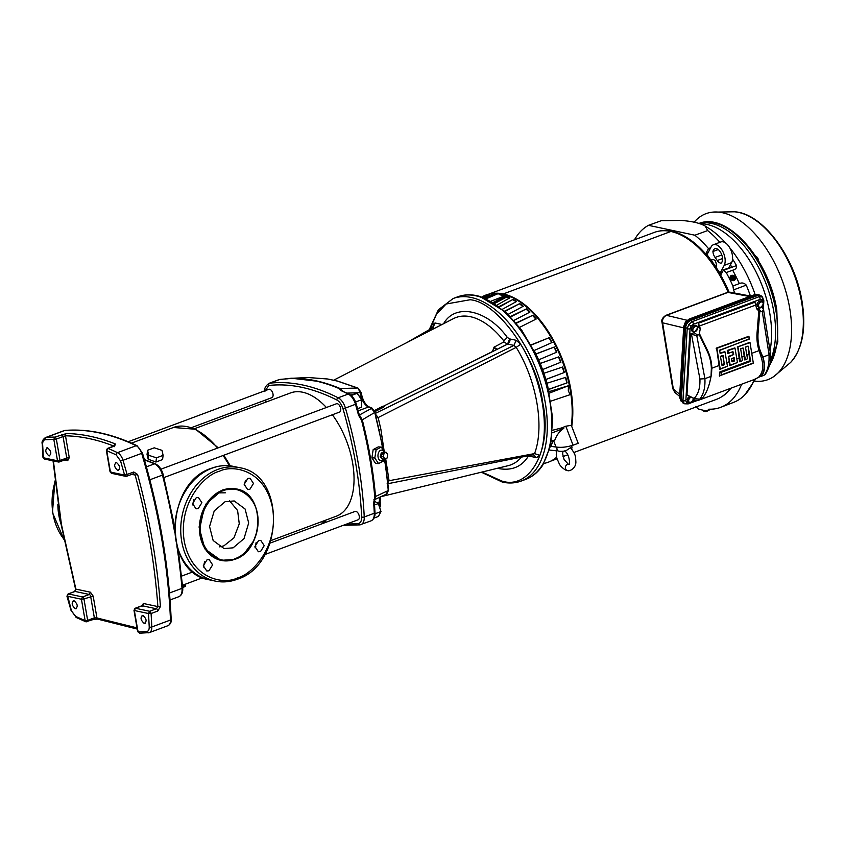 <?xml version="1.0" encoding="UTF-8"?>
<svg xmlns="http://www.w3.org/2000/svg" width="845" height="845" viewBox="0 0 845 845"><rect width="100%" height="100%" fill="white"/><g stroke="black" fill="none" stroke-linecap="round" stroke-linejoin="round"><path stroke-width="1.27" d="M304.982 378.972A290.638 157.93 69.6 0 1 315.639 380.725A290.638 157.93 69.6 0 1 340.176 388.542L339.87 388.52A290.796 158.004 -110.4 0 0 318.248 381.359A290.796 158.004 -110.4 0 0 291.673 378.243L286.835 378.898M234.445 558.999C226.312 563.245 205.261 559.802 200.814 534.948C197.065 509.852 214.714 492.477 223.249 490.723L223.809 490.522C237.582 484.544 255.327 496.385 257.44 514.563C258.961 523.161 257.545 532.149 253.173 541.55L244.987 552.535C240.698 555.968 241.321 556.01 235.005 558.798L234.445 558.999M482.051 472.038L501.381 480.889C530.259 490.913 552.915 447.85 542.648 402.452C537.42 358.132 497.589 301.749 470.095 299.753L446.097 304.02L436.464 314.213L429.894 329.339M326.402 407.501A65.752 35.722 -110.4 0 0 302.732 392.238A65.752 35.722 -110.4 0 0 290.522 392.936L194.456 428.742M264.876 554.542L358.174 519.759A4.447 2.419 -110.4 0 0 359.104 515.45A4.447 2.419 -110.4 0 0 355.893 511.383A4.447 2.419 -110.4 0 0 355.069 511.436L270.115 543.103M163.919 477.562L339.574 412.075A4.447 2.419 -110.4 0 0 340.503 407.765A4.447 2.419 -110.4 0 0 337.292 403.699A4.447 2.419 -110.4 0 0 336.468 403.741L160.941 469.186M191.488 427.623L271.91 397.646A4.447 2.419 -110.4 0 0 272.85 393.337A4.447 2.419 -110.4 0 0 269.629 389.27A4.447 2.419 -110.4 0 0 268.805 389.313L128.186 441.734M341.211 390.696L349.143 394.066A1.827 1.32 116.8 0 0 348.235 394.045A291.007 158.121 -110.4 0 0 341.211 390.696L339.183 388.573A291.007 158.121 -110.4 0 0 314.604 380.746A291.007 158.121 -110.4 0 0 290.955 378.285L291.673 378.243L290.955 378.285M342.764 391.003L340.176 388.542L357.477 388.003L337.43 381.106L327.997 379.067M116.462 462.521C120.201 465.912 120.666 468.595 117.867 470.591C114.128 467.2 113.663 464.507 116.462 462.521L115.68 462.564M118.649 470.549L117.867 470.591M142.868 615.392C146.607 618.783 147.072 621.466 144.263 623.462C140.534 620.072 140.069 617.378 142.868 615.392L142.076 615.435M145.055 623.42L144.263 623.462M47.605 447.829C51.334 451.219 51.798 453.913 48.999 455.909C45.26 452.519 44.796 449.825 47.605 447.829L46.813 447.871M49.781 455.867L48.999 455.909M74.001 600.7C77.74 604.09 78.205 606.784 75.395 608.78C71.667 605.39 71.202 602.696 74.001 600.7L73.219 600.742M76.187 608.738L75.395 608.78M361.681 403.646L360.921 397.298L358.787 395.65M384.053 459.057L382.542 460.219A5.313 3.327 -86.6 0 1 378.074 457.103A5.313 3.327 -86.6 0 1 379.331 451.314A5.313 3.327 -86.6 0 1 383.112 450.807L384.464 452.138M384.306 459.078L383.662 460.926L378.549 463.588L374.8 458.001L376.152 449.751L381.264 447.079L385.014 452.666M65.509 430.422A1.827 1.51 85.4 0 0 64.811 430.475A9.137 4.964 69.6 0 0 64.062 430.644L45.387 437.604A9.137 4.964 69.6 0 1 46.137 437.446A334.842 181.939 69.6 0 1 54.819 437.097A1.827 0.993 69.6 0 1 54.957 437.108A1.827 0.993 69.6 0 1 55.749 437.689L56.34 439.073L53.816 439.379L54.819 437.097L66.501 433.538A334.842 181.939 69.6 0 1 90.51 436.358A334.842 181.939 69.6 0 1 115.342 443.952L114.73 445.938L108.023 448.441L107.093 449.889M383.714 459.353L380.134 456.849L384.169 451.811M249.782 489.392L247.627 489.572L244.173 484.322L247.881 478.407L250.046 478.228L253.489 483.477L249.782 489.392M198.174 508.637L196.019 508.817L192.575 503.567L196.283 497.652L198.438 497.473L201.892 502.722L198.174 508.637M208.916 570.797L206.761 570.977L203.307 565.727L207.014 559.812L209.18 559.633L212.623 564.882L208.916 570.797M260.524 551.563L258.359 551.743L254.915 546.493L258.623 540.568L260.778 540.399L264.231 545.648L260.524 551.563M380.905 496.68L508.183 465.669A78.606 42.715 -110.4 0 0 521.428 457.134M236.188 488.917L222.425 489.994L205.905 504.085L199.061 527.005L204.86 548.891L220.957 560.362M233.114 547.835L224.052 548.574L213.151 540.504L209.56 526.53L214.239 510.887L225.14 501.687L234.202 500.948L245.103 509.017L248.683 522.981L244.004 538.624L233.114 547.835M203.275 512.028L200.328 525.833M219.584 546.863L223.872 545.859L233.938 537.864L239.262 523.837L237.603 510.517L229.428 500.684M481.333 472.207L502.437 482.136C509.134 483.562 515.387 483.192 521.207 481.048L525.759 479.358C532.635 476.738 538.318 471.975 542.807 465.067L550.539 445.843L552.704 418.56L547.803 386.64L536.564 355.597L521.682 330.163L506.123 312.365L479.949 296.458L477.045 295.729M414.008 338.898L432.27 327.913M430.39 329.054L431.594 325.24L432.291 327.839M431.594 325.24L435.038 322.991L441.291 324.332A4.257 3.38 -78 0 1 441.343 324.85M434.362 328.441L432.788 328.103L435.038 322.991M374.979 411.599L383.767 407.089L383.165 406.35L507.665 344.073A4.257 3.38 102 0 0 509.926 338.961L516.168 340.292L520.678 344.242C541.972 379.046 550.338 427.285 539.881 455.392L536.438 457.641L530.195 456.311A4.257 3.38 102 0 0 529.952 455.434M387.707 483.752L533.438 454.726L536.438 457.641M532.794 454.726L534.547 453.596C544.74 426.809 536.723 380.493 516.2 347.369L513.918 345.404L375.011 413.564L378.148 417.567L375.824 418.053M539.881 455.392L534.547 453.596L387.749 480.963M529.709 455.476L529.868 456.215L527.924 456.839L527.238 455.973M520.678 344.242L516.2 347.369L378.148 417.567L380.894 429.397L378.602 429.767M516.168 340.292L513.918 345.404L507.549 344.073L503.842 341.971L503.831 340.894A78.606 42.715 -110.4 0 0 453.374 318.671L333.712 380.166M503.831 340.894L507.296 337.387L509.609 338.919L507.549 344.073L491.621 352.038M383.429 456.786L383.989 453.342L386.123 452.233L387.686 454.568L387.116 458.001L384.993 459.12L383.429 456.786L380.588 456.617L381.148 453.173L383.989 453.342M387.137 483.731L389.07 480.773L385.69 458.75M385.457 469.419L387.792 469.324M384.074 450.596L380.894 429.397M383.165 406.35L383.767 407.089L384.274 406.149M403.033 396.495L429.028 383.313M492.329 351.71L493.797 348.161L497.304 349.238L493.924 347.221L503.842 341.971M493.797 348.161L493.924 347.221M380.588 456.617L382.151 458.941L384.993 459.12M381.148 453.173L383.281 452.064L386.123 452.233M364.734 402.621L366.223 404.618M382.531 406.392L374.504 410.522M255.021 547.845L256.141 542.585M203.423 567.09L204.543 561.83M192.681 504.919L193.801 499.659M244.289 485.685L245.409 480.425M98.559 619.131L96.953 617.98L94.355 617.832L87.648 620.336A1.827 0.993 69.6 0 1 87.51 621.55L86.866 621.836L87.51 621.55M68.403 593.94L67.262 596.211L81.426 599.232L85.134 620.631L75.712 616.438L70.991 610.301L76.356 617.547L85.873 621.793L86.718 621.783L85.134 620.631L87.648 620.336L83.951 598.925L81.426 599.232L82.567 596.961L68.403 593.94L75.099 591.447L75.87 589.092L61.41 524.344L53.393 460.926M61.516 434.594A1.827 0.993 69.6 0 1 61.664 434.605A1.827 0.993 69.6 0 1 63.048 436.569L65.498 435.819C81.141 436.104 97.323 439.558 114.064 446.181M133.499 473.707L126.676 476.263L125.662 476.337L126.338 476.284L124.606 475.091L127.067 474.478A1.827 0.993 69.6 0 1 127.067 475.841L126.338 476.284L127.067 475.841M133.045 473.781L135.147 475.059C147.252 519.865 154.825 563.71 157.867 606.583L156.357 608.77L149.66 611.273L135.485 608.252L134.704 609.752M71.307 610.312L67.674 595.746M59.932 461.634L59.256 461.972L57.513 460.778L60.037 460.472L56.34 439.073L63.048 436.569L66.744 457.979L60.037 460.472A1.827 0.993 -110.4 0 1 59.932 461.634L66.301 459.458A1.827 0.993 -110.4 0 0 66.744 457.979L69.269 457.673L65.498 435.819A1.827 1.5 91 0 1 66.501 433.538M43.665 456.701L43.348 457.758L45.081 458.951M138.4 631.152L138.052 631.923L139.921 633.127L137.682 631.701L133.985 610.291L135.147 608.273L141.854 605.77A1.827 0.993 -110.4 0 0 141.58 605.981M148.519 613.533L149.66 611.273A1.827 0.993 69.6 0 1 150.6 612.065L151.075 613.523L148.519 613.533L149.227 626.937C149.248 629.736 148.403 631.278 146.681 631.574L138.052 631.923L134.355 610.512L148.519 613.533M110.79 471.299L110.441 472.07L112.174 473.263M93.573 619.332A1.827 0.993 -110.4 0 0 93.911 619.311A1.827 0.993 -110.4 0 0 94.355 617.832L90.658 596.422A1.827 0.993 -110.4 0 0 89.274 594.468L75.099 591.447A1.827 0.993 -110.4 0 0 74.761 591.458L75.543 589.039L90.415 592.197L89.274 594.468L82.567 596.961A1.827 0.993 -110.4 0 1 83.423 597.637L83.951 598.925L93.182 596.126L90.415 592.197M115.342 443.952A1.827 1.373 111.6 0 0 114.054 445.98M120.56 460.979L124.606 475.091L110.441 472.07L106.734 450.66L116.156 454.853L120.56 460.979L123 460.314A426.155 231.562 69.6 0 1 127.067 474.478L133.763 471.985L137.608 474.467L135.147 475.059L131.82 474.351M137.608 474.467A426.155 231.562 69.6 0 1 160.423 606.562A1.827 0.729 176 0 1 157.867 606.583L143.333 603.478L141.749 606.478M160.423 606.562L157.783 611.03A1.827 0.993 -110.4 0 0 156.357 608.77L142.192 605.749A1.827 1.447 102 0 0 143.333 603.478M380.683 510.644L378.444 503.831M347.189 393.105L360.276 392.682L357.953 388.077L361.016 392.238L362.061 396.421C363.73 401.935 366.16 405.463 369.339 407.005L372.011 408.093L359.273 415.096L362.273 419.828L374.747 412.455L371.166 408.103L368.494 407.005A1.827 1.373 -67.8 0 1 369.339 407.005M337.43 381.106L338.084 381.275M327.511 378.993L308.319 377.535M378.549 463.588L375.571 463.409L371.884 457.832L374.8 458.001M371.884 457.832L373.184 449.572L376.152 449.751M373.184 449.572L378.285 446.899L381.264 447.079M357.593 408.705L361.702 407.174L361.671 399.738L357.139 393.326L350.707 395.08M374.789 499.543L386.799 493.934L388.605 490.079A1.827 0.708 175.3 0 1 388.235 490.554L375.518 496.48L373.902 499.786M386.028 494.114L388.235 490.554A285.219 154.984 -110.4 0 0 384.464 459.078M373.986 518.101L378.412 516.453L380.979 511.563L378.349 503.557L374.398 501.212M287.585 378.761L285.283 378.93M293.447 378.211L308.404 377.535A1.827 1.51 -91.1 0 1 308.436 377.535L327.754 379.004L337.768 381.137L357.953 388.077M361.671 399.738L355.565 402.009M351.235 395.523L357.139 393.326M375 513.792L380.979 511.563M374.557 504.972L378.349 503.557M148.709 455.297L147.579 450.29L154.223 447.818L161.987 450.353L163.117 455.349L156.473 457.832L148.709 455.297L148.213 459.215L147.041 454.504L147.579 450.29M182.71 587.634L185.467 586.282L185.583 585.437L182.615 586.546M342.077 390.696L339.87 388.52A1.827 1.363 -67.2 0 0 340.176 388.542M374.958 499.025L375.518 496.48A290.638 157.93 69.6 0 0 362.273 419.828L359.262 414.779L356.22 403.889L355.47 404.29A12.179 6.612 -110.4 0 0 348.235 394.045L338.18 397.794A291.007 158.121 -110.4 0 0 303.017 385.066A291.007 158.121 -110.4 0 0 269.735 383.197L279.79 379.447A1.827 1.521 -96.5 0 1 280.403 379.384M156.473 457.832L155.934 462.035L162.567 459.564L163.117 455.349M155.934 462.035L148.213 459.215M185.583 585.437L185.076 584.296M144.463 459.944A445.642 242.145 69.6 0 1 154.498 463.82A1.827 1.373 112.5 0 1 155.343 463.81C159.103 465.711 161.722 469.313 163.191 474.636L173.299 520.383L174.672 532.371M374.99 498.941L374.367 502.205L374.99 512.577A1.827 0.782 177.3 0 1 374.293 513.232A291.007 158.121 -110.4 0 0 373.659 502.838L374.768 496.934A291.007 158.121 -110.4 0 0 361.512 420.187L358.523 415.201L358.935 414.715M373.659 502.838L373.976 501.803L373.659 502.838M270.97 540.557L336.458 516.147A65.752 35.722 -110.4 0 0 332.381 414.758M481.808 297.039A88.957 48.334 69.6 0 1 484.153 295.982L482.136 297.144M483.53 297.651L486.995 295.676L486.783 295.095A88.957 48.334 69.6 0 1 489.868 294.44L484.016 297.841M486.783 295.095L482.791 297.377M499.638 306.883L513.063 299.383A88.957 48.334 69.6 0 1 516.612 301.454L502.532 309.196M550.877 401.143L569.974 394.721L568.315 390.559L568.421 385.742L549.007 391.647M552.482 432.746L563.826 428.341L561.65 427.929L565.801 426.218L571.326 425.341A89.211 48.471 -110.4 0 0 570.217 389.946A89.211 48.471 -110.4 0 0 506.567 295.19L493.248 302.478M494.747 303.418L506.683 297.039L506.599 296.468L494.219 303.08M506.599 296.468A88.957 48.334 69.6 0 1 509.915 297.82L497.103 305.013M513.063 299.383L499.194 306.545M505.078 311.404L519.77 303.577L504.708 311.076M519.77 303.577A88.957 48.334 69.6 0 1 523.298 306.249L508.194 314.34M510.686 316.875L526.414 308.89L510.391 316.558M526.414 308.89A88.957 48.334 69.6 0 1 529.868 312.132L513.929 320.413M516.337 323.234L532.899 315.248L516.094 322.948M532.899 315.248A88.957 48.334 69.6 0 1 536.226 319.009L518.893 327.712M531.009 345.14L549.313 337.641L530.998 344.94M549.313 337.641A88.957 48.334 69.6 0 1 552.049 342.531L534.125 350.527A85.926 46.697 69.6 0 1 535.888 353.949L535.804 353.981M535.857 354.097L554.362 346.999L535.888 353.949M554.362 346.999A88.957 48.334 69.6 0 1 556.792 352.154L538.677 359.843A85.926 46.697 69.6 0 1 540.23 363.434L539.089 363.878M540.082 363.54L558.82 356.833L540.23 363.434M558.82 356.833A88.957 48.334 69.6 0 1 560.932 362.178L542.638 369.55A85.926 46.697 69.6 0 1 543.948 373.236L542.786 373.617M543.884 373.258A85.356 46.38 69.6 0 1 545.849 379.426L564.386 372.465A88.957 48.334 69.6 0 0 562.643 366.994L543.948 373.236M564.386 372.465L545.944 379.489A85.926 46.697 69.6 0 1 547 383.229L546.895 383.26M548.437 389.397L567.111 382.848A88.957 48.334 69.6 0 0 565.759 377.345L547 383.229M567.111 382.848L548.542 389.524A85.926 46.697 69.6 0 1 548.88 391.077M571.727 426.398A89.031 48.376 -110.4 0 0 570.84 389.661A89.031 48.376 -110.4 0 0 503.261 293.986A89.031 48.376 -110.4 0 0 503.25 293.986A89.031 48.376 -110.4 0 0 492.603 293.479L491.843 293.574A89.211 48.471 -110.4 0 0 481.935 296.922L481.766 297.017M491.019 301.169L506.546 295.19A89.211 48.471 -110.4 0 0 498.561 293.479A89.211 48.471 -110.4 0 0 491.843 293.574M498.529 293.479L498.561 293.479C498.972 294.958 501.634 295.528 506.525 295.18L506.567 295.19M543.81 463.451L544.011 463.409A89.211 48.471 -110.4 0 0 553.686 459.458L554.331 459.025A89.031 48.376 -110.4 0 0 556.633 457.335A89.063 48.397 69.6 0 1 553.105 459.828M553.686 459.458A89.211 48.471 -110.4 0 0 556.612 457.24M541.497 369.994L542.638 369.55M540.187 363.508A85.356 46.38 69.6 0 1 542.564 369.561L560.932 362.178M485.315 298.972L492.867 294.736L492.698 294.155A88.957 48.334 69.6 0 1 495.772 294.155L492.36 296.12M492.698 294.155L485.241 298.338M556.549 450.85L549.451 450.047M561.65 427.929L552.641 430.242M549.345 393.126L568.421 385.742M551.468 441.069L554.859 440.034C556.739 434.953 559.728 431.056 563.826 428.341M550.01 446.266L556.021 447.016L553.507 440.446M552.979 440.604A86.644 47.077 69.6 0 1 551.056 445.959M486.224 298.76L498.518 293.479M488.294 295.359A88.345 48.007 -110.4 0 0 486.995 295.676M516.147 301.707A88.345 48.007 -110.4 0 0 513.084 299.943M522.886 306.471A88.345 48.007 -110.4 0 0 519.749 304.105M529.498 312.323A88.345 48.007 -110.4 0 0 526.34 309.376M535.878 319.178A88.345 48.007 -110.4 0 0 532.783 315.692M551.743 342.669A88.345 48.007 -110.4 0 0 549.092 337.937M556.485 352.28A88.345 48.007 -110.4 0 0 554.098 347.232M560.615 362.294A88.345 48.007 -110.4 0 0 558.524 356.991M564.048 372.497A88.345 48.007 -110.4 0 0 562.326 367.1M566.752 382.806A88.345 48.007 -110.4 0 0 565.442 377.451M494.811 294.704A88.345 48.007 -110.4 0 0 492.867 294.736M509.377 298.127A88.345 48.007 -110.4 0 0 506.683 297.039M565.801 426.218L573.058 445.178L578.202 443.329L571.326 425.341M573.058 445.178C566.837 447.163 561.154 447.776 556.021 447.016M729.055 292.116A88.883 48.292 -110.4 0 0 713.529 263.936A88.883 48.292 -110.4 0 0 659.375 231.076M730.439 264.865A97.925 53.214 69.6 0 1 731.633 266.872L723.521 269.861L721.038 274.572L706.008 253.299L708.49 248.578L710.656 247.786M634.447 239.822A98.02 53.256 69.6 0 1 648.485 225.33L694.854 235.216A98.02 53.256 69.6 0 1 708.49 248.578M720.109 273.167L724.197 265.393A12.179 6.612 -110.4 0 0 722.75 251.335A12.179 6.612 -110.4 0 0 713.402 244.733A12.179 6.612 -110.4 0 0 711.12 246.898L707.033 254.662L720.109 273.167L722.19 272.396M708.184 252.486L706.008 253.299M717.257 260.524A6.697 3.644 69.6 0 0 721.134 263.144A7.911 4.299 -110.4 0 0 721.408 253.944A7.911 4.299 -110.4 0 0 714.891 248.726A7.911 4.299 -110.4 0 0 712.927 251.525A6.697 3.644 69.6 0 0 715.081 257.44A97.407 52.929 69.6 0 1 717.257 260.524L722.528 258.559M711.131 260.249A89.221 48.482 69.6 0 1 716.137 267.337A6.697 3.644 69.6 0 0 715.24 260.735A6.697 3.644 69.6 0 0 711.986 259.658A6.697 3.644 69.6 0 0 711.131 260.249L713.011 259.542M718.208 249.56L712.927 251.525M728.844 267.897L731.622 262.626A12.179 6.612 -110.4 0 0 730.175 248.567A12.179 6.612 -110.4 0 0 720.827 241.966L713.402 244.733M719.898 242.314A97.872 53.182 -110.4 0 0 707.677 230.569L705.152 226.037L703.515 225.214C698.466 222.763 690.988 221.168 681.081 220.429L661.339 220.693L648.485 225.33M723.521 269.861A98.02 53.256 69.6 0 1 723.742 270.242L736.534 265.583A97.872 53.182 -110.4 0 0 732.552 259.077M694.854 235.216L707.677 230.569M726.225 272.565L732.668 270.22A99.773 54.217 69.6 0 1 739.312 283.603L732.921 286.022A99.847 54.249 69.6 0 0 726.225 272.565L723.742 270.242M736.534 265.583C736.882 267.971 735.583 269.513 732.668 270.22M695.699 406.371L698.15 408.874A99.847 54.249 69.6 0 0 707.212 410.807L711.416 409.191M730.777 275.85L730.872 275.766A2.894 2.387 -130 0 1 733.492 275.597M731.274 275.586C729.214 278.354 730.059 280.054 733.809 280.698L734.495 280.276M739.312 283.603C741.931 282.42 744.244 282.927 746.251 285.114L733.523 289.919L732.921 286.022M741.614 384.221A98.02 53.256 69.6 0 1 720.912 407.248L733.682 402.336A97.872 53.182 -110.4 0 0 744.73 394.932A97.872 53.182 -110.4 0 0 754.289 379.489M750.444 296.046A97.872 53.182 -110.4 0 0 746.251 285.114M733.523 289.919A98.02 53.256 69.6 0 1 734.823 293.099M720.912 407.248A98.02 53.256 69.6 0 1 708.955 409.202L707.212 410.807M708.363 409.297L708.955 409.202M721.239 397.023A88.883 48.292 -110.4 0 0 730.883 388.225M488.579 294.197L654.315 232.407A89.063 48.397 69.6 0 1 670.856 231.467A89.063 48.397 69.6 0 1 728.105 292.233M730.196 388.478A89.063 48.397 69.6 0 1 716.549 399.326L573.882 452.508M670.856 231.477L503.25 293.954L670.867 231.477M491.167 293.669A89.063 48.397 69.6 0 1 503.25 293.954A89.063 48.397 69.6 0 1 570.85 389.661A89.063 48.397 69.6 0 1 571.738 426.44M556.633 447.132L557.256 450.237A7.478 2.049 -9.8 0 0 558.746 451.135A7.478 2.049 -9.8 0 0 561.091 451.336A7.478 2.049 -9.8 0 0 565.865 450.797L570.428 447.755L571.294 448.779M571.442 448.663A7.478 2.049 -9.8 0 0 572.002 447.692L571.706 445.632M564.471 450.924L565.865 450.797M570.924 448.061C576.153 455.677 575.445 455.973 575.889 462.109C575.783 469.197 568.389 471.837 567.333 470.411A3.042 2.419 -78 0 1 567.048 470.348A3.042 2.419 -78 0 1 565.463 468.5A3.042 2.419 -78 0 1 568.347 464.412A3.042 2.419 -78 0 1 568.558 464.454L564.111 459.638L562.664 453.892L562.95 451.251M679.75 394.33L673.338 389.049L674.849 392.429L672.778 388.679L662.026 322.431A3.169 0.845 170.8 0 0 662.596 322.801L673.338 389.049A3.169 0.845 170.8 0 1 672.778 388.679M749.663 296.521L727.946 292.412A3.169 1.722 -110.4 0 0 727.355 292.444L730.091 292.201L727.946 292.412L666.462 315.333A3.169 1.722 -110.4 0 0 665.871 315.365L665.871 315.365C662.491 317.604 661.202 319.959 662.026 322.431M687.08 320.276L666.462 315.333C663.452 316.917 662.163 319.41 662.596 322.801L683.658 327.86M727.355 292.444L665.871 315.365M759.613 295.18L755.451 294.609A1.215 0.665 -110.4 0 0 755.229 294.514A1.215 0.665 -110.4 0 0 755.007 294.525L759.053 294.873L755.451 294.609L689.562 319.178L685.728 322.209L683.964 326.804L679.803 397.646L681.683 401.586M756.095 294.979L690.122 319.579C686.932 321.121 685.063 323.667 684.534 327.205L680.362 398.143L681.492 401.438M690.069 328.768A2.134 1.13 -176.6 0 1 687.207 328.536L688.865 324.417L692.277 321.618A2.134 1.162 69.6 0 1 693.365 324.279L691.115 326.075L690.069 328.768L685.844 400.657L686.605 402.685A2.134 1.616 126.9 0 1 684.207 403.561L682.961 402.98L681.376 399.622L685.633 327.395C686.108 324.184 687.798 321.871 690.703 320.477L757.785 295.465L761.345 295.951L762.644 297.26M690.703 320.477L692.277 321.618L759.042 296.722L762.37 297.007L763.848 300.746A2.134 1.13 -176.6 0 1 763.035 301.57L762.264 299.542A2.134 1.616 -53.1 0 0 762.37 297.007M686.605 402.685L688.749 402.843A2.134 1.162 69.6 0 1 688.179 403.889L696.798 400.678M757.785 295.465L759.042 296.722A2.134 1.162 69.6 0 1 760.13 299.383L693.365 324.279M684.207 403.561L682.971 400.414L687.207 328.536L685.633 327.395M685.844 400.657A2.134 1.13 -176.6 0 1 682.971 400.414L681.376 399.622M687.851 398.069A2.704 1.764 -54.2 0 1 688.189 397.541M757.616 302.964A2.704 1.764 -54.2 0 1 757.954 302.436M692.002 327.427A2.704 1.764 -54.2 0 1 692.351 326.899M756.697 308.953L761.905 307.39L763.553 309.502L762.243 311.277L759.792 311.837L758.102 332.56L757.078 332.497L758.789 311.361L759.792 311.837M761.007 376.152L761.482 376.268C764.926 371.684 765.412 365.283 762.94 357.055L762.317 355.766C765.19 364.575 764.746 371.377 761.007 376.152L753.993 379.606L698.181 400.414L693.925 400.086L694.009 398.608M690.555 333.997L696.798 335.676L704.91 378.687C705.332 387.517 703.6 394.34 699.713 399.157L693.935 398.565L686.974 394.837L690.555 333.997L694.157 332.645L698.213 327.11L698.445 323.234L754.955 302.161L756.381 307.707L758.789 311.361M698.213 327.11L700.294 328.62L698.445 323.234M696.798 335.676L699.132 334.44L699.364 333.511L707.73 350.886L707.339 351.488A39.567 31.392 -78 0 1 711.363 368.399L711.036 376.395C709.272 386.218 706.325 393.538 702.206 398.365L699.713 399.157M700.294 328.62L699.364 333.511M699.132 334.44L707.339 351.488M707.73 350.886A40.518 32.152 -78 0 1 711.849 368.209L711.501 374.525L709.568 383.07M701.741 397.921L699.945 399.072M761.482 376.268L764.313 375.074C767.059 371.462 768.633 366.413 769.034 359.938L769.077 354.763L762.94 357.055M759.063 376.543C763.267 371.99 763.859 365.188 760.859 356.125L759.074 350.601A40.518 32.152 -78 0 1 757.078 332.497M758.102 332.56A39.567 31.392 -78 0 0 760.056 350.242L762.317 355.766A1.215 0.655 -18.7 0 0 760.859 356.125M711.036 376.395L704.91 378.687L699.924 379.025L691.58 334.778M769.034 359.938A3.655 1.933 3.4 0 0 770.439 358.533C770.946 362.188 769.235 367.501 765.285 374.441L764.313 375.074M763.553 309.502L770.482 353.622L770.439 358.533M769.816 352.967L769.077 354.763L762.243 311.277M698.181 400.414L700.484 399.336M721.493 375.127L753.339 363.255L750.011 342.616L737.896 346.851L740.452 361.649L742.47 360.614L740.653 348.742L743.199 348.077L745.459 359.78L747.476 358.755L745.48 347.221L748.205 346.207L750.592 361.364L721.017 372.391L721.229 374.948L753.518 362.917M719.56 376.12L721.229 374.948M720.848 372.729L719.665 372.244L719.38 375.888M719.665 372.244L721.017 372.391M750.592 361.364L749.462 360.889L719.887 371.916M749.462 360.889L750.761 361.016M748.205 346.207L749.684 360.572M745.459 359.78L747.476 358.755M743.199 348.077L744.603 359.896M740.452 361.649L742.47 360.614M737.727 347.2L739.607 361.766M730.45 365.378L737.463 362.484L735.002 348.214L727.894 350.58L728.369 353.326L732.942 351.626L733.671 354.562L728.76 356.949L730.186 365.198L737.463 362.484M728.76 356.949L729.605 365.494M720.447 369.107L727.46 366.212L724.999 351.942L720.172 353.463L719.602 350.179L749.177 339.151L748.966 336.595L716.856 348.288L720.183 368.927L727.46 366.212M716.676 348.626L719.602 369.223M737.252 346.999L749.874 342.299M745.586 346.968L747.54 346.239M740.579 348.827L742.533 348.098M721.852 365.008L722.253 365.515L724.545 364.66L722.792 355.734L720.405 356.632M720.468 356.548L721.989 365.336M722.528 355.555L720.574 356.284M724.239 364.121L723.193 355.534M719.433 350.527L749.346 338.813M720.035 353.136L724.862 351.615M716.201 348.436L716.856 348.288M716.38 348.087L748.828 336.268M722.105 365.188L724.059 364.459M731.854 361.28L732.256 361.787L734.548 360.931L733.576 357.857L731.443 358.924M731.516 358.84L731.992 361.607M733.576 357.857L731.622 358.586M734.242 360.392L734.242 357.826M727.725 350.928L727.418 350.39L734.865 347.887M728.295 356.748L728.939 356.611M732.108 361.459L734.062 360.73M727.967 353.527L732.53 351.826M733.027 354.71L728.464 356.41M732.795 352.006L733.206 354.361M727.249 350.728L727.703 353.347M695.815 325.209L693.122 325.716L691.21 328.652L691.992 331.103L694.643 331.8A3.042 1.986 -54.2 0 1 692.911 330.817A3.042 1.986 -54.2 0 1 693.47 328.124A3.042 1.986 -54.2 0 1 694.537 326.983A3.042 1.986 -54.2 0 1 695.773 326.413L696.956 326.043L695.815 325.209M693.132 331.927L692.351 329.476L694.263 326.54L693.122 325.716M694.263 326.54L695.773 326.413A3.042 1.986 -54.2 0 1 697.516 327.385A3.042 1.986 -54.2 0 1 696.945 330.078A3.042 1.986 -54.2 0 1 694.643 331.8L695.826 331.43L697.738 328.483L696.956 326.043M692.351 329.476L691.21 328.652M761.419 300.757L758.726 301.253L756.814 304.2L757.595 306.64L760.257 307.337A3.042 1.986 -54.2 0 1 758.514 306.365A3.042 1.986 -54.2 0 1 759.085 303.672A3.042 1.986 -54.2 0 1 760.141 302.521A3.042 1.986 -54.2 0 1 761.387 301.95L762.56 301.58L761.419 300.757M758.736 307.464L757.954 305.024L759.866 302.077L758.726 301.253M759.866 302.077L761.387 301.95A3.042 1.986 -54.2 0 1 763.119 302.922A3.042 1.986 -54.2 0 1 762.549 305.615A3.042 1.986 -54.2 0 1 760.257 307.337L761.429 306.967L763.341 304.02L762.56 301.58M757.954 305.024L756.814 304.2M689.583 396.242L687.048 399.294L687.83 401.745L690.492 402.442A3.042 1.986 -54.2 0 1 688.749 401.47A3.042 1.986 -54.2 0 1 689.319 398.777A3.042 1.986 -54.2 0 1 690.376 397.625A3.042 1.986 -54.2 0 1 691.273 397.139M688.981 402.569L688.2 400.118L690.111 397.182L688.96 396.358M690.111 397.182L691.622 397.055M693.418 398.291A3.042 1.986 -54.2 0 1 692.794 400.72A3.042 1.986 -54.2 0 1 690.492 402.442L692.794 400.72L693.354 398.027M688.2 400.118L687.048 399.294M735.298 278.037A2.894 2.387 -130 0 1 730.661 279.188A2.894 2.387 -130 0 1 730.872 275.766M733.809 279.875L731.685 279.568L730.682 277.551L731.781 275.977L730.682 277.551M734.199 279.378L732.467 275.903L733.291 275.576A1.922 1.584 -130 0 1 734.844 278.702L733.956 279.748L732.309 279.03L731.685 279.568M733.259 275.554L734.485 275.956L735.351 277.889L734.844 278.744L735.351 277.889M733.84 279.346L732.087 276.019L730.735 277.551L731.717 279.526L733.956 279.748M732.309 279.03L731.326 277.054M758.63 260.978A3.898 2.112 -110.4 0 0 758.514 260.218A3.898 2.112 -110.4 0 0 755.673 256.257M754.701 381.148A88.577 48.133 -110.4 0 0 773.661 376.638A88.577 48.133 -110.4 0 0 789.652 307.918A88.577 48.133 -110.4 0 0 712.346 212.169A88.577 48.133 -110.4 0 0 694.168 222.172M707.413 410.733L708.078 410.29M707.487 410.976L705.036 411.42L706.431 411.452M705.628 411.589L703.727 411.198M703.705 411.135L703.558 410.279M705.036 411.42L704.878 410.512M233.611 466.419C226.323 464.908 219.024 465.5 211.683 468.204C164.733 482.389 162.557 573.079 209.423 579.85A57.988 46 -78 0 1 174.947 526.942A57.988 46 -78 0 1 212.021 468.193A57.988 46 -78 0 1 233.611 466.419L239.41 467.665A57.988 46 -78 0 0 217.82 469.429A57.988 46 -78 0 0 180.745 528.178A57.988 46 -78 0 0 215.221 581.085C222.499 582.606 229.808 582.004 237.139 579.3C284.1 565.125 286.275 474.425 239.41 467.665M57.851 504.169A57.988 46 102 0 0 61.041 524.09M527.924 456.839C521.397 466.81 511.848 470.749 499.279 468.669L497.557 468.257M236.801 579.321A57.988 46 -78 0 1 215.221 581.085L209.423 579.85M237.593 577.822C225.045 584.782 191.635 580.24 184.221 541.075C178.02 501.465 205.916 474.066 219.204 471.394C231.762 464.433 265.172 468.975 272.576 508.13C278.776 547.75 250.88 575.139 237.593 577.822M55.009 481.956A57.988 46 102 0 0 63.84 539.078M234.171 559.506A36.525 28.983 -78 0 1 221.147 560.404A36.525 28.983 -78 0 1 199.431 527.079A36.525 28.983 -78 0 1 222.784 490.068A36.525 28.983 -78 0 1 223.355 489.868A36.525 28.983 -78 0 1 236.378 488.959A36.525 28.983 -78 0 1 258.095 522.284A36.525 28.983 -78 0 1 234.741 559.295A36.525 28.983 -78 0 1 234.371 559.432M521.207 481.048A97.407 52.929 -110.4 0 0 541.729 386.683A97.407 52.929 -110.4 0 0 471.235 297.482A97.407 52.929 -110.4 0 0 453.152 298.507L438.375 309.819L429.186 329.751M525.759 479.358A97.407 52.929 -110.4 0 0 546.271 384.982A97.407 52.929 -110.4 0 0 475.788 295.782A97.407 52.929 -110.4 0 0 457.694 296.817C463.694 294.609 470.095 294.24 476.918 295.697L479.949 296.458M131.45 443.139L173.426 427.486A74.275 40.359 69.6 0 1 187.22 426.704A74.275 40.359 69.6 0 1 217.556 448.082M162.853 474.552L162.451 475.08A12.242 6.654 69.6 0 0 154.498 463.82L146.407 466.831M45.186 439.727L53.816 439.379L57.513 460.778L43.348 457.758L42.641 444.364C42.62 441.565 43.465 440.013 45.186 439.727A1.827 1.51 85.4 0 1 46.137 437.446L64.811 430.475A334.842 181.939 69.6 0 1 99.604 432.967A334.842 181.939 69.6 0 1 136.172 445.695L117.497 452.666A1.827 1.331 115.6 0 0 116.156 454.853M108.023 448.441L107.23 448.674L108.023 448.441A334.842 181.939 69.6 0 1 117.497 452.666A9.137 4.964 69.6 0 1 123 460.314L141.675 453.353A426.155 231.562 69.6 0 1 170.468 620.019A9.137 4.964 69.6 0 1 168.028 625.659L149.354 632.62A9.137 4.964 69.6 0 1 148.604 632.778A1.827 1.51 -94.6 0 1 146.681 631.574M137.228 629.06L97.724 619.142L93.911 619.311L85.873 621.793M443.551 323.804C455.117 302.774 487.301 309.64 507.296 337.387M66.417 459.395A1.827 1.447 -78 0 1 67.695 460.673L69.269 457.673M65.952 459.479A1.827 0.993 -110.4 0 0 66.301 459.458L66.639 459.416M134.809 608.59L142.192 605.749A1.827 0.993 -110.4 0 0 141.854 605.77L142.118 606.71M384.845 462.669L386.492 462.321M380.408 436.949L382.077 436.759M137.027 627.877L96.953 617.98L93.182 596.126M64.738 460.039L67.695 460.673M70.991 610.301L66.935 596.158L68.065 593.961L74.761 591.458A1.827 0.993 -110.4 0 0 74.497 591.669M114.73 445.938A1.827 0.993 -110.4 0 0 114.244 445.917L114.466 446.656M133.763 471.985A1.827 0.993 69.6 0 1 133.383 473.76M157.783 611.03L151.075 613.523A426.155 231.562 69.6 0 1 151.794 626.979A9.137 4.964 69.6 0 1 149.354 632.62L139.488 633.211M76.356 617.547A1.827 1.331 -64.4 0 1 75.712 616.438M42.641 444.364A1.827 0.792 177.6 0 1 42.25 443.9L42.958 457.346L44.405 459.015L58.569 462.035M149.227 626.937A1.827 0.792 -2.4 0 0 151.794 626.979L170.468 620.019A1.827 0.792 -2.4 0 0 171.165 619.364C171.567 621.994 170.521 624.096 168.028 625.659M64.062 430.644L65.149 430.401C88.017 428.647 111.984 433.749 137.059 445.716A1.827 1.331 115.6 0 0 136.172 445.695A9.137 4.964 69.6 0 1 141.675 453.353L142.425 452.962C159.272 509.968 168.852 565.432 171.165 619.364M361.016 392.238L360.276 392.682L361.333 396.865L362.061 396.421M360.762 397.076L361.333 396.865A10.953 5.957 -110.4 0 0 368.494 407.005L358.195 410.85M379.901 497.156A10.953 5.957 -110.4 0 0 379.468 501.845A1.827 0.687 -5.2 0 0 380.166 501.222L380.535 505.268A1.827 0.687 174.8 0 1 380.028 505.806M377.007 502.764L379.468 501.845L379.785 505.384M382.711 448.663A285.219 154.984 -110.4 0 0 374.747 412.455L383.292 449.403M174.683 532.54A445.642 242.145 69.6 0 0 174.63 532.223A445.642 242.145 69.6 0 0 162.451 475.08L149.861 479.78M176.848 545.817A445.642 242.145 69.6 0 1 182.013 588.342L169.486 593.01M178.337 550.518L182.721 587.719A1.827 0.687 174.9 0 1 182.013 588.342A12.242 6.654 69.6 0 1 178.802 596.707L170.046 599.982M374.768 496.934L375.307 496.628A290.796 158.004 -110.4 0 0 362.061 419.933L361.512 420.187M339.183 388.573L339.87 388.52M286.149 378.951A291.007 158.121 -110.4 0 0 279.79 379.447A12.179 6.612 -110.4 0 0 278.924 379.658L291.377 378.211L318.248 381.359M358.523 415.201A291.007 158.121 -110.4 0 0 355.47 404.29L345.415 408.04A12.179 6.612 -110.4 0 0 338.18 397.794A1.827 1.32 116.8 0 0 336.828 399.981C339.563 401.565 341.623 404.47 342.975 408.695C353.728 445.737 359.959 481.83 361.671 516.95C361.723 520.9 360.561 523.108 358.174 523.594L346.313 524.185M374.99 512.577C375.307 516.496 373.997 519.252 371.039 520.847A12.179 6.612 -110.4 0 0 374.293 513.232L364.237 516.982A291.007 158.121 -110.4 0 0 345.415 408.04L342.975 408.695M223.091 455.497A74.275 40.359 69.6 0 1 229.354 465.775M343.26 525.326L359.822 524.872A1.827 1.521 -96.5 0 0 360.118 524.808A12.179 6.612 -110.4 0 0 360.984 524.597A12.179 6.612 -110.4 0 0 364.237 516.982A1.827 0.782 177.3 0 1 361.671 516.95M265.319 390.612L268.805 385.478A1.827 1.521 -96.5 0 1 269.735 383.197A12.179 6.612 -110.4 0 0 268.858 383.408C265.351 386.123 264.031 388.88 264.918 391.679M268.805 385.478C290.236 383.123 312.904 387.961 336.828 399.981M371.039 520.847L359.822 524.872A1.827 1.521 -96.5 0 1 358.174 523.594M326.582 522.052L322.811 521.228M265.9 402.104L265.752 399.938M551.785 446.107L550.348 446.646M546.926 383.25A85.356 46.38 69.6 0 1 547.687 386.218M535.878 354.087A85.356 46.38 69.6 0 1 538.614 359.875M721.799 254.936L715.081 257.44M731.622 262.626L724.197 265.393M705.152 226.037L709.811 228.974A91.682 49.813 69.6 0 1 725.855 243.18M729.626 247.596A91.682 49.813 69.6 0 1 755.113 294.482M770.017 350.633A82.63 44.901 -110.4 0 0 769.763 313.263A82.63 44.901 -110.4 0 0 699.945 223.777M699.09 223.492A81.954 44.531 69.6 0 1 773.788 311.52A81.954 44.531 69.6 0 1 770.249 360.773M769.446 365.378A81.88 44.489 -110.4 0 0 775.9 310.717A81.88 44.489 -110.4 0 0 699.248 223.333L698.942 223.439M690.122 319.579L689.562 319.178A1.215 0.665 -110.4 0 0 689.34 319.083A1.215 0.665 -110.4 0 0 689.119 319.093L685.432 322.008L683.742 326.402A1.215 0.644 3.4 0 0 683.964 326.804L684.534 327.205M680.922 400.931L679.581 397.256A1.215 0.644 3.4 0 0 679.803 397.646L680.362 398.143M689.119 319.093L755.007 294.525A1.215 0.665 -110.4 0 0 754.828 294.662M762.644 308.087L762.824 305.172M762.982 302.521L763.035 301.57M688.749 402.843L689.531 402.547M692.139 401.576L695.086 400.477M691.115 326.075L688.865 324.417M762.264 299.542L760.13 299.383M755.979 304.95L699.755 325.916M698.519 400.287L753.856 379.658M697.822 335.296L694.157 332.645M719.148 365.484L711.363 368.399M762 355.111A1.215 0.623 -18.7 0 0 760.637 355.491M760.056 350.242L751.849 353.294M758.292 308.731L761.218 311.657M693.935 398.565C698.245 394.404 700.241 387.887 699.924 379.025M749.166 354.298L746.853 355.164M744.16 356.167L741.847 357.023M739.164 358.026L736.851 358.893M729.15 361.755L726.848 362.621M724.154 363.625L721.841 364.48M734.157 359.896L731.844 360.752M733.291 275.576L734.844 278.702M734.558 279.082L732.837 275.597M732.129 275.914L733.766 279.209M733.64 279.156A1.922 1.584 -130 0 1 732.087 276.019M734.337 211.789C762.549 212.982 794.987 257.091 801.968 300.968C806.394 328.494 802.581 349.006 790.54 362.526A82.947 45.07 -110.4 0 0 801.514 301.538A82.947 45.07 -110.4 0 0 734.337 211.789L712.346 212.169M225.33 492.825L217.207 492.888M63.893 539.374L52.464 512.503L54.904 481.006M220.777 560.33L234.276 559.496C264.221 551.236 266.069 493.153 236.378 488.959L236.019 488.885M181.58 576.11L192.998 571.854M453.152 298.507L457.694 296.817M431.869 328.209L407.026 342.478M493.364 351.087L425.964 384.855M125.662 476.337L111.487 473.316L110.072 471.837L106.375 450.438L107.537 448.41L114.244 445.917M75.543 589.039L61.083 524.291L53.034 460.852M45.387 437.604C42.567 439.822 41.521 441.924 42.25 443.9M380.461 496.892L380.166 501.222M137.059 445.716L142.425 452.962M384.908 459.11L388.605 490.079M372.011 408.093L375.148 412.159M380.535 505.268L380.472 506.831M155.343 463.81L144.368 459.595M182.721 587.719C183.059 592.324 181.76 595.324 178.802 596.707M356.22 403.889C354.784 399.231 352.428 395.956 349.143 394.066M278.924 379.658L268.858 383.408M173.426 427.486L195.607 429.26L218.263 447.818M223.83 455.223L230.336 465.88M182.499 585.258L202.684 577.726M321.206 521.83L324.829 522.706M265.404 400.065L265.552 402.241M254.915 546.546L255.855 546.197M699.248 223.333C727.989 212.053 769.13 260.059 776.798 310.009L777.833 341.929L769.235 366.202M756 378.571L744.73 394.932M550.813 461.116L557.003 458.803M563.034 456.553L567.692 454.821M561.091 451.336A23.597 23.597 0 0 0 565.147 450.966M557.066 449.255L556.263 454.515L556.866 458.286L559.485 464.296C560.372 466.229 565.474 470.781 567.048 470.348M568.347 464.412L568.886 464.475C570.143 465.648 569.805 453.744 564.513 450.966M679.634 396.379L674.849 392.429M730.091 292.201L750.761 296.109M679.581 397.256L683.742 326.402M758.778 294.683L759.444 295.074M763.848 300.746L763.362 308.953M684.608 403.804L688.179 403.889M733.861 279.272L732.161 275.85M773.661 376.638L790.54 362.526M707.54 411.019L706.652 410.839"/></g></svg>
